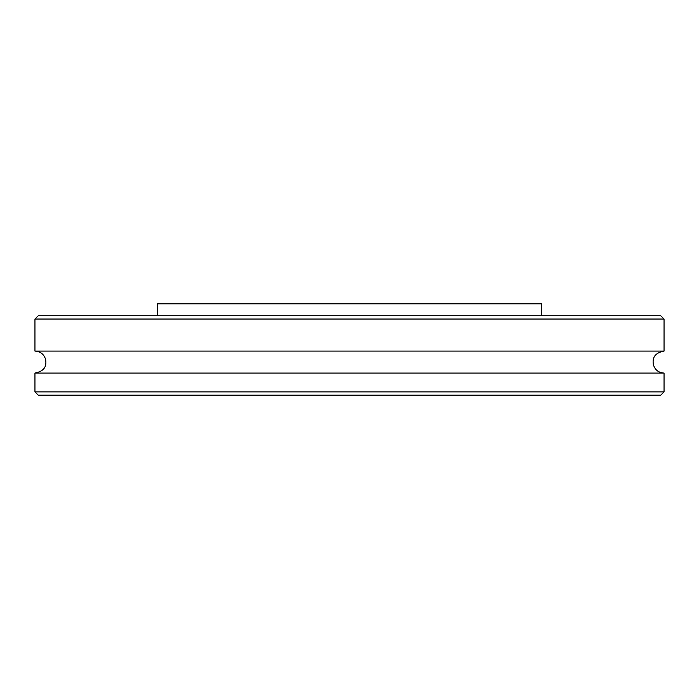 <?xml version="1.0" encoding="UTF-8"?>
<svg xmlns="http://www.w3.org/2000/svg" width="699" height="699" viewBox="0 0 699 699"><rect width="100%" height="100%" fill="white"/><g stroke="black" fill="none" stroke-linecap="round" stroke-linejoin="round"><path stroke-width="1.05" d="M664.05 391.886L34.95 391.886L38.262 395.188L660.738 395.188L664.05 391.886L664.05 373.074C658.414 372.698 654.832 369.788 653.294 364.354C652.822 360.02 652.508 353.344 664.05 351.09L664.05 319.041L34.95 319.041L38.262 315.73L660.738 315.73L664.05 319.041M34.95 391.886L34.95 373.074L664.05 373.074M34.95 319.041L34.95 351.09L664.05 351.09M157.458 315.73L157.458 303.812L541.542 303.812L541.542 315.73M34.95 351.09C40.586 351.466 44.168 354.376 45.706 359.81C46.16 364.039 46.606 370.75 34.95 373.074"/></g></svg>
